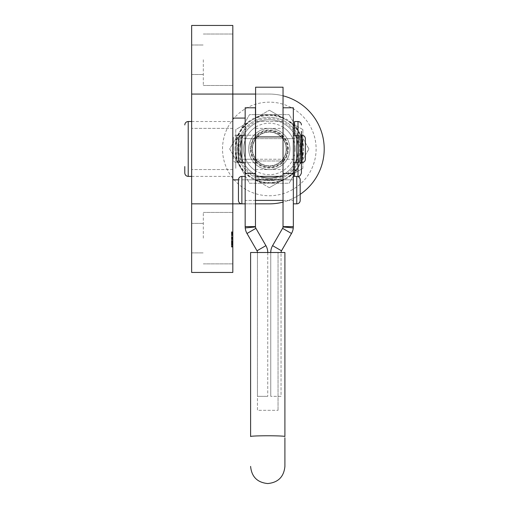 <?xml version="1.0" encoding="UTF-8"?>
<svg xmlns="http://www.w3.org/2000/svg" width="509" height="509" viewBox="0 0 509 509"><rect width="100%" height="100%" fill="white"/><g stroke="black" fill="none" stroke-linecap="round" stroke-linejoin="round"><path stroke-width="0.38" stroke-dasharray="2.54 1.91" d="M232.817 148.952L232.817 179.83L232.817 148.952M191.651 148.952L191.651 176.4L191.651 148.952M232.817 245.834L232.817 236.978L232.817 245.86L231.449 245.86L231.449 244.581L231.449 247.081L231.449 245.3L231.449 246.413L231.449 245.904L232.817 245.904L231.449 245.904L231.449 246.483L232.817 246.483L231.449 246.534L231.449 245.173L232.817 245.185L231.449 245.185L231.449 236.978L232.817 236.978L231.449 236.978L231.449 245.86L232.817 245.86M232.817 239.752L231.449 239.504L232.817 239.752L232.817 242.799L232.817 239.103L232.817 242.774L232.817 239.504L231.449 239.504L232.817 239.809M231.449 239.752L231.449 242.799L231.449 239.103L231.449 241.991L232.817 241.991M231.449 240.585L232.817 240.585L232.817 239.103L231.449 239.103L231.449 240.84L232.817 240.712L232.817 241.756L232.817 231.805L232.817 244.746L232.817 232.308L232.817 244.746L232.817 232.308L232.817 244.746L232.817 232.473L232.817 244.244L232.817 239.103L231.449 239.103L231.449 241.756L232.817 241.756L231.449 241.756L231.449 244.244L232.817 244.244L232.817 238.492L232.817 244.746L232.817 238.562L232.817 244.244L231.449 244.244L231.449 244.746L232.817 244.746L231.449 244.746L231.449 241.902L232.817 241.902M232.817 240.585L231.449 240.732L231.449 241.406L232.817 241.387L231.449 241.406L231.449 242.367L232.817 242.367M231.449 243.722L231.449 244.218L232.817 244.218L232.817 237.697L232.817 244.218L231.449 244.218L231.449 237.697L232.817 237.697L231.449 237.697L231.449 243.722L232.817 243.722M283.042 127.193L283.042 170.719A25.73 25.73 0 0 0 283.042 127.193L283.042 123.223A29.159 29.159 0 0 0 255.601 123.223A29.159 29.159 0 0 1 298.484 148.952A29.159 29.159 0 0 1 269.318 178.118A29.159 29.159 0 0 1 240.159 148.952A29.159 29.159 0 0 1 269.318 119.793A29.159 29.159 0 0 1 298.484 148.952A29.159 29.159 0 0 1 255.601 174.682A29.159 29.159 0 0 0 259.469 176.4M283.042 170.719L283.042 123.223A29.159 29.159 0 0 1 298.484 148.952A29.159 29.159 0 0 0 269.318 119.793A29.159 29.159 0 0 0 240.159 148.952C241.247 157.313 242.392 161.887 243.588 162.676C242.392 161.887 241.247 157.313 240.159 148.952C241.247 157.313 242.392 161.887 243.588 162.676C242.392 161.887 241.247 157.313 240.159 148.952A29.159 29.159 0 0 0 255.461 174.612A29.159 29.159 0 0 1 255.461 123.299A29.159 29.159 0 0 0 240.159 148.952C241.247 140.599 242.392 136.024 243.588 135.235C242.386 136.037 241.247 140.611 240.159 148.952C241.247 140.599 242.392 136.024 243.588 135.235C242.386 136.037 241.247 140.611 240.159 148.952A29.159 29.159 0 0 0 269.318 178.118A29.159 29.159 0 0 0 298.484 148.952C297.396 140.599 296.251 136.024 295.048 135.235C296.251 136.037 297.396 140.611 298.484 148.952C297.396 140.599 296.251 136.024 295.048 135.235C296.251 136.037 297.396 140.611 298.484 148.952C297.396 157.313 296.251 161.887 295.048 162.676C296.251 161.887 297.396 157.313 298.484 148.952C297.396 157.313 296.251 161.887 295.048 162.676C296.251 161.887 297.396 157.313 298.484 148.952A29.159 29.159 0 0 1 279.174 176.4M232.817 238.155L232.817 212.425L232.817 238.155M203.314 238.155L203.314 212.425L203.314 238.155M191.651 238.155L191.651 223.4L191.651 238.155M232.817 59.757L232.817 85.487L232.817 59.757M203.314 59.757L203.314 85.487L203.314 59.757M191.651 59.757L191.651 45.002L191.651 59.757M231.449 241.902L231.449 231.805L231.449 233.256L231.449 231.818L231.449 233.128L231.449 231.837L232.817 231.837L232.817 234.694L232.817 231.837L232.817 234.662L232.817 231.837L232.817 234.662L232.817 231.837L232.817 233.116L232.817 231.837L231.449 231.837L231.449 234.662L232.817 234.662L232.817 232.187L232.817 234.662L232.817 232.677L232.817 234.662L231.449 234.662L231.449 233.504L232.817 233.504L231.449 233.504L231.449 234.662L232.817 234.662L231.449 234.662L231.449 231.837L232.817 231.837L231.449 231.837L231.449 233.116L232.817 233.116L231.449 233.116L231.449 231.837L232.817 231.837L231.449 231.837L232.817 231.837L231.449 231.837L231.449 234.694L232.817 234.694L232.817 234.344L232.817 234.694L231.449 234.694L231.449 231.837L232.817 231.837L231.449 231.837L231.449 232.67L232.817 232.67L232.817 231.805L232.817 234.344L232.817 231.818L232.817 232.677L231.449 232.67L231.449 234.662L232.817 234.662L231.449 234.662L231.449 233.504L232.817 233.504L231.449 233.504L231.449 234.662L232.817 234.662L231.449 234.662L231.449 231.837L232.817 231.837L231.449 231.837L231.449 233.332L232.817 233.351L231.449 233.332L231.449 237.366L232.817 237.366M231.449 242.367L231.449 233.536L231.449 243.512L232.817 243.525L232.817 239.033L232.817 244.072L232.817 243.525L231.449 243.512L231.449 233.542L232.817 233.542L231.449 233.529L231.449 232.982L232.817 232.982L231.449 232.982L231.449 232.473L232.817 232.473L231.449 232.473L231.449 232.982L232.817 232.982L231.449 232.982L231.449 238.524L232.817 238.524L231.449 238.524L231.449 233.529L232.817 233.529L231.449 233.542L231.449 232.982L232.817 232.982L231.449 232.982L231.449 232.473L232.817 232.473L231.449 232.473L231.449 232.982L232.817 232.982L231.449 232.982L231.449 243.512L232.817 243.512L231.449 243.512L231.449 244.072L232.817 244.072L231.449 244.072L231.449 244.581L232.817 244.581L231.449 244.581L231.449 244.072L232.817 244.072L231.449 244.072L231.449 239.033L232.817 239.033L231.449 239.033L231.449 243.512L232.817 243.512L231.449 243.512L231.449 244.072L232.817 244.072L231.449 244.072L231.449 244.581L232.817 244.581L231.449 244.581L231.449 244.072L232.817 244.072L231.449 244.072L231.449 243.512L231.449 244.072L232.817 244.072L231.449 244.072L231.449 244.581L232.817 244.581L231.449 244.581L231.449 241.737L231.449 244.746L231.449 241.864L232.817 241.864M191.651 94.063L269.318 94.063A54.889 54.889 0 0 1 324.214 148.952A54.889 54.889 0 0 1 269.318 203.848L232.817 203.848L232.817 25.45L191.651 25.45L191.651 272.461L232.817 272.461L232.817 203.848L191.651 203.848M232.817 235.788L232.817 232.308L232.817 238.492L232.817 232.81L232.817 236.004L231.449 235.788L231.449 232.308L232.817 232.308L231.449 232.308L231.449 232.81L232.817 232.81L232.817 238.562L232.817 232.81L231.449 232.81L231.449 235.858L232.817 235.858L231.449 236.004L232.817 236.004L231.449 236.004L231.449 232.81L231.449 235.578L232.817 235.578L231.449 235.578L231.449 232.308L232.817 232.308L231.449 232.308L231.449 234.617L232.817 234.617M255.461 203.848L241.877 203.848L241.877 176.4M255.601 94.063L269.318 94.063A54.889 54.889 0 0 1 283.042 95.807M300.195 194.336A54.889 54.889 0 0 1 283.042 202.105M231.449 241.762L232.817 241.762L231.449 241.769M231.449 241.864L232.817 241.718M231.449 241.718L231.449 244.244L232.817 244.244L231.449 244.244L231.449 243.194L232.817 243.194M231.449 239.275L232.817 239.275M231.449 234.617L231.449 241.756L231.449 232.473L231.449 238.524L232.817 238.524L231.449 238.524L232.817 238.524L231.449 238.524L231.449 239.033L232.817 239.052L231.449 239.033L231.449 235.718L232.817 235.718M231.449 235.718L231.449 232.308L231.449 238.562L232.817 238.562L231.449 238.562L231.449 232.308L232.817 232.308M231.449 235.667L232.817 235.667M231.449 234.834L232.817 234.834M231.449 233.79L232.817 233.79M231.449 232.308L231.449 238.492L231.449 232.81L232.817 232.81L231.449 232.81L231.449 244.746L232.817 244.746L231.449 244.746L231.449 232.81L232.817 232.81M231.449 238.696L232.817 238.696M231.449 239.198L232.817 239.198M231.449 243.194L231.449 242.15L232.817 242.15M231.449 242.15L231.449 241.387L231.449 242.653L232.817 242.653M231.449 241.972L232.817 241.972M231.449 237.366L231.449 244.244L231.449 238.562L231.449 244.244L232.817 244.244L231.449 244.244L231.449 242.653M231.449 238.562L232.817 238.562L231.449 238.562M231.449 241.622L232.817 241.622M231.449 244.39L231.449 238.492L231.449 244.746L232.817 244.746L231.449 244.746L231.449 244.39L232.817 244.39M231.449 238.435L232.817 238.435M231.449 233.485L232.817 233.485L231.449 233.485L232.817 233.466L231.449 233.485L231.449 232.982L232.817 232.982L231.449 232.982L231.449 232.473L232.817 232.473L231.449 232.473L231.449 233.485M231.449 235.502L232.817 235.502L231.449 235.502M231.449 239.033L232.817 239.033L231.449 239.033L231.449 244.072L231.449 239.033L232.817 239.033M231.449 238.492L232.817 238.492L231.449 238.492M231.449 244.746L232.817 244.746M231.449 241.692L232.817 241.692M231.449 241.552L232.817 241.552M231.449 232.81L231.449 235.788M231.449 241.737L232.817 241.737M231.449 238.613L232.817 238.613M231.449 232.473L232.817 232.473L231.449 232.473L232.817 232.473L231.449 232.473L231.449 232.982L232.817 232.982L231.449 232.982L231.449 232.473M231.449 238.524L232.817 238.524L231.449 238.524M231.449 233.536L232.817 233.536L231.449 233.542L231.449 232.982L232.817 232.982L231.449 232.982L231.449 233.542M231.449 244.072L232.817 244.072L231.449 244.072M231.449 241.438L232.817 241.33L232.817 242.799L231.449 242.799L231.449 241.438L232.817 241.438M232.817 233.052L232.817 234.089L232.817 233.052L231.449 233.052L232.817 233.052M231.449 234.694L231.449 232.168L231.449 234.083L232.817 234.089L232.817 232.435L232.817 234.083L231.449 234.083L232.817 234.083L231.449 234.083L231.449 233.256L232.817 233.256L232.817 232.206L232.817 233.256L231.449 233.256L232.817 233.243L231.449 233.256L231.449 234.344L232.817 234.344L231.449 234.344L232.817 234.344L231.449 234.344L231.449 234.694L232.817 234.694M231.449 232.168L232.817 232.168L231.449 232.168L232.817 232.168L231.449 232.168L231.449 231.818L232.817 231.818L231.449 231.805L232.817 231.818L231.449 231.805L231.449 232.168M231.449 234.312L232.817 234.312M231.449 232.339L231.449 232.778L231.449 232.187L232.817 232.435L231.449 232.435L231.449 233.256L232.817 233.256L231.449 233.256L231.449 232.206L232.817 232.206L231.449 232.187L232.817 232.339M231.449 233.898L232.817 233.898M231.449 234.458L232.817 234.458M231.449 234.426L232.817 234.426M231.449 233.828L232.817 233.828L231.449 233.828M231.449 233.949L232.817 233.949M231.449 233.765L232.817 233.765M231.449 233.606L232.817 233.606M231.449 233.077L232.817 233.077M231.449 232.632L232.817 232.632M231.449 232.079L231.449 234.662L231.449 232.072L232.817 232.059L231.449 231.805L232.817 232.079M231.449 232.104L232.817 232.104M231.449 232.785L232.817 232.778M231.449 232.352L231.449 234.662L231.449 232.352L232.817 232.352L231.449 232.187L232.817 232.352M231.449 232.568L232.817 232.568M231.449 232.931L232.817 232.931M231.449 233.116L232.817 233.128M231.449 232.435L232.817 232.435L231.449 232.435M231.449 233.256L232.817 233.256M231.449 234.083L232.817 234.083M231.449 232.677L232.817 232.677L231.449 232.677M231.449 234.662L232.817 234.662L231.449 234.662M231.449 232.696L232.817 232.696L231.449 232.696M231.449 239.809L231.449 241.991M231.449 241.578L231.449 242.799L232.817 242.799L232.817 241.578L231.449 241.578M231.449 242.303L232.817 242.303L231.449 242.303M231.449 242.774L232.817 242.774L231.449 242.774M231.449 241.33L232.817 241.33L231.449 241.33M231.449 242.799L232.817 242.799L231.449 242.799M231.449 240.84L232.817 240.84L231.449 240.84M231.449 239.103L232.817 239.103L231.449 239.103M231.449 246.534L232.817 246.534L231.449 246.534M231.449 246.483L232.817 246.483M231.449 245.223L232.817 245.223M231.449 245.173L232.817 245.173L231.449 245.173M231.449 245.866L232.817 245.866M245.166 148.952L245.166 179.83L245.166 148.952M283.042 176.4L255.601 176.4L255.601 87.204L283.042 87.204L283.042 176.4L283.042 121.511L255.601 121.511L255.601 160.984L255.601 121.511L283.042 121.511L283.042 176.4L283.042 135.235L283.042 148.952L283.042 135.235L283.042 148.952L283.042 136.921L255.601 136.921M255.601 148.952L255.601 162.676L255.601 148.952M283.042 148.952L283.042 169.542L283.042 148.952M284.906 466.397L284.906 437.765M257.459 252.509L257.459 396.346L267.753 396.346L257.459 396.346L257.459 252.509L257.459 410.324L278.041 410.324L257.459 410.324L257.459 252.509L278.041 252.509L257.459 252.509A3.429 3.429 0 0 0 257 250.797L247.005 233.485A13.724 13.724 0 0 1 245.23 227.924L255.473 226.95L255.461 173.442L245.166 173.442L245.166 226.626L255.461 226.626M284.906 252.509L250.6 252.509L250.6 436.518A17.153 0.751 180 0 1 267.753 435.768A17.153 0.751 180 0 1 284.906 436.518L284.906 252.509M278.041 410.324L278.041 252.509L278.041 410.324M240.159 135.235L240.159 162.676L240.159 135.235L236.73 135.235A3.429 3.429 0 0 0 233.3 138.664L233.3 159.247L233.3 138.664M240.159 162.676L236.73 162.676A3.429 3.429 0 0 1 233.3 159.247M298.484 138.664L298.484 159.247L298.484 138.664L240.159 138.664L240.159 159.247L240.159 138.664M298.484 159.247L240.159 159.247M301.43 135.235L298.484 135.235L298.484 162.676L298.484 135.235M301.43 162.676L298.484 162.676M305.343 159.247L305.343 138.664M293.337 136.068L293.337 162.676L293.337 136.068M245.306 139.288L245.306 159.247L245.306 139.288M293.337 139.288L293.337 159.247L293.337 139.288M245.306 136.068L245.306 162.676L245.306 136.068M184.786 166.564L184.786 172.971M294.571 135.235L294.571 162.676M296.766 203.848L296.766 176.4L294.571 176.4L294.571 121.511M191.651 133.861L191.651 169.542L191.651 133.861M294.571 133.861L294.571 169.542L294.571 133.861M191.651 128.828L191.651 176.4L191.651 128.828M293.337 176.4L293.337 203.848L293.337 176.4M245.306 200.412L245.306 179.83L245.306 200.412L255.461 200.412L255.461 190.124L255.461 200.412L245.166 200.412L245.166 190.124L245.166 200.412M283.042 200.412L293.337 200.412L293.337 179.83L293.337 200.412L293.337 190.124L293.337 200.412L283.042 200.412L283.042 190.124L283.042 200.412M245.306 179.83L255.461 179.83L255.461 190.124L255.461 179.83L245.166 179.83L245.166 190.124L245.166 179.83L238.447 179.83L238.447 200.412M283.042 179.83L293.337 179.83L293.337 190.124L293.337 179.83L283.042 179.83L283.042 190.124L283.042 179.83M245.166 203.848L245.306 176.4L245.306 203.848M300.195 200.412L300.195 179.83M248.736 148.952A20.583 20.583 0 0 0 269.318 169.542A20.583 20.583 0 0 0 289.907 148.952A20.583 20.583 0 0 0 269.318 128.37A20.583 20.583 0 0 0 248.736 148.952A20.583 20.583 0 0 0 269.318 169.542A20.583 20.583 0 0 0 289.907 148.952A20.583 20.583 0 0 0 269.318 128.37A20.583 20.583 0 0 0 248.736 148.952A20.583 20.583 0 0 0 269.318 169.542A20.583 20.583 0 0 0 289.907 148.952A20.583 20.583 0 0 1 269.318 169.542A20.583 20.583 0 0 1 248.736 148.952A20.583 20.583 0 0 1 269.318 128.37A20.583 20.583 0 0 1 289.907 148.952A20.583 20.583 0 0 0 269.318 128.37A20.583 20.583 0 0 0 248.736 148.952M235.012 148.952A34.307 34.307 0 0 1 269.318 114.646A34.307 34.307 0 0 1 303.625 148.952A34.307 34.307 0 0 1 269.318 183.259A34.307 34.307 0 0 1 235.012 148.952M222.522 148.952A46.796 46.796 0 0 1 269.318 102.156A46.796 46.796 0 0 1 316.121 148.952A46.796 46.796 0 0 1 269.318 195.755A46.796 46.796 0 0 1 222.522 148.952M252.165 148.952A17.153 17.153 0 0 1 269.318 131.799A17.153 17.153 0 0 1 286.472 148.952A17.153 17.153 0 0 1 269.318 166.106A17.153 17.153 0 0 1 252.165 148.952A17.153 17.153 0 0 1 269.318 131.799A17.153 17.153 0 0 1 286.472 148.952A17.153 17.153 0 0 1 269.318 166.106A17.153 17.153 0 0 1 252.165 148.952M295.048 148.952A25.73 25.73 0 0 1 269.318 174.682A25.73 25.73 0 0 1 243.588 148.952A25.73 25.73 0 0 1 269.318 123.223A25.73 25.73 0 0 1 295.048 148.952M255.461 127.275A25.73 25.73 0 0 0 255.461 170.636M255.601 127.193L255.601 174.682L255.601 127.193M250.797 148.952A18.528 18.528 0 0 0 269.318 167.48A18.528 18.528 0 0 0 287.846 148.952A18.528 18.528 0 0 0 269.318 130.431A18.528 18.528 0 0 0 250.797 148.952M299.788 148.952A30.464 30.464 0 0 1 269.318 179.422A30.464 30.464 0 0 1 238.855 148.952A30.464 30.464 0 0 1 269.318 118.489A30.464 30.464 0 0 1 299.788 148.952M248.379 175.605L269.318 187.7L302.874 168.326L302.874 129.585L269.318 110.211L286.096 119.895A33.549 33.549 0 0 0 235.769 148.952L235.769 168.326L235.769 129.585L269.318 110.211L235.769 129.585L235.769 148.952A33.549 33.549 0 0 0 252.547 178.01L248.379 175.605A33.893 33.893 0 0 1 235.769 153.763M281.929 180.415A33.893 33.893 0 0 1 256.708 180.415M302.874 153.763A33.893 33.893 0 0 1 290.264 175.605M269.318 187.7L252.547 178.01A33.549 33.549 0 0 0 286.096 178.01L269.318 187.7M302.874 168.326L286.096 178.01A33.549 33.549 0 0 0 302.874 148.952L302.874 168.326M302.874 129.585L302.874 148.952A33.549 33.549 0 0 0 286.096 119.895L302.874 129.585M235.769 144.142A33.893 33.893 0 0 1 248.379 122.3M290.264 122.3A33.893 33.893 0 0 1 302.874 144.142M256.708 117.49A33.893 33.893 0 0 1 281.929 117.49M250.256 148.952A19.062 19.062 0 0 1 269.318 129.89A19.062 19.062 0 0 1 288.387 148.952A19.062 19.062 0 0 1 269.318 168.021A19.062 19.062 0 0 1 250.256 148.952M286.192 148.952A16.867 16.867 0 0 0 269.318 132.085A16.867 16.867 0 0 0 252.451 148.952A16.867 16.867 0 0 1 269.318 132.085A16.867 16.867 0 0 1 286.192 148.952A16.867 16.867 0 0 1 269.318 165.826A16.867 16.867 0 0 1 252.451 148.952A16.867 16.867 0 0 0 269.318 165.826A16.867 16.867 0 0 0 286.192 148.952M287.458 148.952A18.139 18.139 0 0 0 269.318 130.819A18.139 18.139 0 0 0 251.185 148.952A18.139 18.139 0 0 0 269.318 167.092A18.139 18.139 0 0 0 287.458 148.952M301.054 148.952A31.736 31.736 0 0 1 269.318 180.689A31.736 31.736 0 0 1 237.588 148.952A31.736 31.736 0 0 1 269.318 117.223A31.736 31.736 0 0 1 301.054 148.952A31.736 31.736 0 0 1 269.318 180.689A31.736 31.736 0 0 1 237.588 148.952A31.736 31.736 0 0 1 269.318 117.223A31.736 31.736 0 0 1 301.054 148.952M229.705 148.952L249.512 183.259L289.125 183.259L308.938 148.952L289.125 183.259L249.512 183.259L229.705 148.952L249.512 114.646L289.125 114.646L249.512 114.646L229.705 148.952M308.938 148.952L289.125 114.646L308.938 148.952M255.461 148.952L255.461 169.542L255.461 148.952M267.753 252.509L267.753 396.346L267.753 252.509A13.724 13.724 0 0 0 265.914 245.65L255.919 228.337A3.429 3.429 0 0 1 255.473 226.95M245.166 107.787L245.166 173.442M255.461 107.787L255.461 173.442M245.23 227.924L245.166 226.626M293.337 148.952L293.337 169.542L293.337 148.952M293.273 227.924L283.029 226.95A3.429 3.429 0 0 1 282.584 228.337L272.589 245.65A13.724 13.724 0 0 0 270.75 252.509L270.75 396.346L270.75 252.509L281.044 252.509L281.044 396.346L270.75 396.346L281.044 396.346L281.044 252.509A3.429 3.429 0 0 1 281.502 250.797L291.498 233.485A13.724 13.724 0 0 0 293.273 227.924L293.337 173.442L283.042 173.442L283.042 226.626L293.337 226.626M283.042 107.787L283.042 173.442M293.337 107.787L293.337 173.442M283.029 226.95L283.042 226.626M231.449 240.566L232.817 240.566M231.449 238.276L232.817 238.276M231.449 238.473L232.817 238.473M231.449 244.314L232.817 244.314M231.449 243.69L232.817 243.69M231.449 238.066L232.817 238.066M231.449 238.193L232.817 238.193M231.449 238.346L232.817 238.346M231.449 243.786L232.817 243.786M231.449 242.259L232.817 242.259M231.449 241.164L232.817 241.164M231.449 239.415L232.817 239.415M231.449 246.413L232.817 246.413L231.449 246.413M231.449 245.3L232.817 245.3L231.449 245.3M231.449 245.268L232.817 245.268M283.042 160.984L255.601 160.984L283.042 160.984M236.73 135.235L236.73 162.676L236.73 135.235M301.913 135.235L301.913 162.676M241.877 162.676L241.877 135.235M296.766 135.235L296.766 162.676M188.222 176.4L188.222 121.511M298 121.511L298 176.4M298 162.447L298 135.464M257 250.797L265.914 245.65M247.005 233.485L255.919 228.337M272.589 245.65L281.502 250.797M282.584 228.337L291.498 233.485M270.75 252.509L281.044 252.509M191.651 121.511L232.817 121.511M231.449 244.581L232.817 244.581M231.449 246.903L232.817 246.903M203.314 212.425L232.817 212.425L203.314 212.425M191.651 223.4L203.314 223.4L191.651 223.4M203.314 34.027L232.817 34.027L203.314 34.027M191.651 45.002L203.314 45.002L191.651 45.002M232.817 128.37L191.651 128.37L232.817 128.37M232.817 169.542L191.651 169.542L232.817 169.542M191.651 74.511L203.314 74.511L191.651 74.511M203.314 85.487L232.817 85.487L203.314 85.487M191.651 252.903L203.314 252.903L191.651 252.903M203.314 263.885L232.817 263.885L203.314 263.885M231.449 244.759L232.817 244.759M231.449 247.081L232.817 247.081M191.651 176.4L232.817 176.4M293.337 135.235L295.048 135.235M293.337 162.676L295.048 162.676M245.306 159.247L255.461 159.247M255.601 159.247L293.337 159.247M255.461 162.676L245.306 162.676M255.461 135.235L245.306 135.235M245.306 138.664L255.461 138.664M255.601 138.664L293.337 138.664M255.601 169.542L283.042 169.542M255.601 128.37L283.042 128.37M243.588 135.235L255.601 135.235M243.588 162.676L255.601 162.676"/><path stroke-width="0.76" d="M232.817 25.45L232.817 272.461L191.651 272.461L191.651 25.45L232.817 25.45M255.601 94.063L191.651 94.063M245.166 203.848L241.877 203.848A3.429 3.429 0 0 1 238.447 200.412L238.447 179.83A3.429 3.429 0 0 1 241.877 176.4L241.877 203.848L191.651 203.848M283.042 202.105A54.889 54.889 0 0 1 269.318 203.848L255.461 203.848M283.042 95.807A54.889 54.889 0 0 1 300.195 194.336M255.601 136.921L283.042 136.921L283.042 87.204L255.601 87.204L255.601 176.4L283.042 176.4M250.6 436.518L250.6 252.509L284.906 252.509L284.906 436.518A17.153 0.751 0 0 0 267.753 435.768A17.153 0.751 0 0 0 250.6 436.518M284.906 437.765L284.906 466.397C283.888 476.818 278.168 482.532 267.753 483.55C257.331 482.532 251.618 476.818 250.6 466.397M301.43 162.676L301.913 162.676A3.429 3.429 0 0 0 305.343 159.247L305.343 138.664A3.429 3.429 0 0 0 301.913 135.235L301.43 135.235M238.447 158.623L238.447 138.664L238.447 158.623M300.195 139.288L300.195 159.247L300.195 139.288M191.651 121.511L188.222 121.511L188.222 176.4C186.135 176.197 184.99 175.051 184.786 172.971L184.786 166.564M301.43 131.347L301.43 172.971L301.43 131.347M298 135.464L298 121.511L294.571 121.511L294.571 135.235M294.571 162.676L294.571 176.4M293.337 203.848L296.766 203.848A3.429 3.429 0 0 0 300.195 200.412L300.195 179.83A3.429 3.429 0 0 0 296.766 176.4L298 176.4L298 162.447M293.337 176.4L296.766 176.4L296.766 203.848M255.461 200.412L283.042 200.412M255.461 179.83L283.042 179.83M241.877 176.4L245.166 176.4M279.174 176.4A29.159 29.159 0 0 1 259.469 176.4M245.166 226.626L255.461 226.626L255.461 107.787L245.166 107.787L245.166 226.626L245.23 227.924L255.473 226.95A3.429 3.429 0 0 0 255.919 228.337L265.914 245.65A13.724 13.724 0 0 1 267.753 252.509M257.459 252.509A3.429 3.429 0 0 0 257 250.797L247.005 233.485L255.919 228.337M255.461 107.787L245.166 107.787M255.461 226.626L255.473 226.95M245.23 227.924A13.724 13.724 0 0 0 247.005 233.485M283.042 226.626L293.337 226.626L293.337 107.787L283.042 107.787L283.029 226.95L293.273 227.924A13.724 13.724 0 0 1 291.498 233.485L281.502 250.797A3.429 3.429 0 0 0 281.044 252.509M270.75 252.509A13.724 13.724 0 0 1 272.589 245.65L282.584 228.337L291.498 233.485M293.337 107.787L283.042 107.787M293.337 226.626L293.273 227.924M283.029 226.95A3.429 3.429 0 0 1 282.584 228.337M301.913 162.676L301.913 135.235M245.166 135.235L241.877 135.235L241.877 162.676C239.79 162.473 238.651 161.334 238.447 159.247M293.337 162.676L296.766 162.676L296.766 135.235C298.847 135.432 299.992 136.577 300.195 138.664M255.461 173.442L245.166 173.442M257 250.797L265.914 245.65M293.337 173.442L283.042 173.442M272.589 245.65L281.502 250.797M238.447 179.83L232.817 179.83M245.166 118.082L232.817 118.082M296.766 162.676C298.847 162.473 299.992 161.334 300.195 159.247M241.877 162.676L245.166 162.676M293.337 135.235L296.766 135.235M241.877 135.235C239.79 135.432 238.651 136.577 238.447 138.664M298 176.4C299.286 176.839 300.431 175.694 301.43 172.971M293.337 169.542L294.571 169.542M188.222 176.4L191.651 176.4M293.337 128.37L294.571 128.37M298 121.511C300.087 121.715 301.226 122.854 301.43 124.94M188.222 121.511C186.135 121.715 184.99 122.854 184.786 124.94"/></g></svg>
